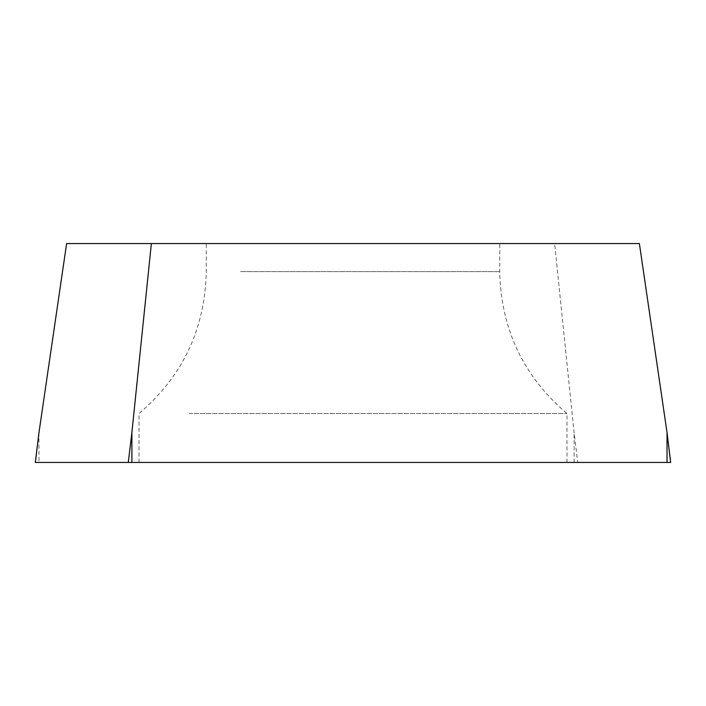 <?xml version="1.0" encoding="UTF-8"?>
<svg xmlns="http://www.w3.org/2000/svg" width="706" height="706" viewBox="0 0 706 706"><rect width="100%" height="100%" fill="white"/><g stroke="black" fill="none" stroke-linecap="round" stroke-linejoin="round"><path stroke-width="0.53" stroke-dasharray="3.53 2.65" d="M35.353 462.439L670.647 462.439L35.353 462.439M516.916 462.439L139.02 462.439L516.916 462.439M639.38 243.561L554.634 243.561L574.11 432.557L577.72 462.439M554.634 243.561L66.62 243.561M240.596 243.561L499.733 243.561L240.596 243.561M189.084 413.531L566.98 413.531L189.084 413.531M38.971 432.557L38.971 462.439M574.11 462.439L574.11 432.557M240.596 271.589L499.733 271.589L240.596 271.589M139.02 462.439L139.02 413.531C182.669 376.272 205.084 328.961 206.267 271.589L206.267 243.561M566.98 462.439L566.98 413.531C523.331 376.272 500.916 328.961 499.733 271.589L499.733 243.561"/><path stroke-width="1.06" d="M670.647 462.439L35.3 462.439L670.647 462.439L667.029 432.557L667.029 462.439M35.353 462.439L38.971 432.557L66.62 243.561L639.38 243.561L667.029 432.557L670.7 462.439M151.366 243.561L131.89 432.557L128.28 462.439M131.89 462.439L131.89 432.557M38.971 432.557L35.3 462.439"/></g></svg>
